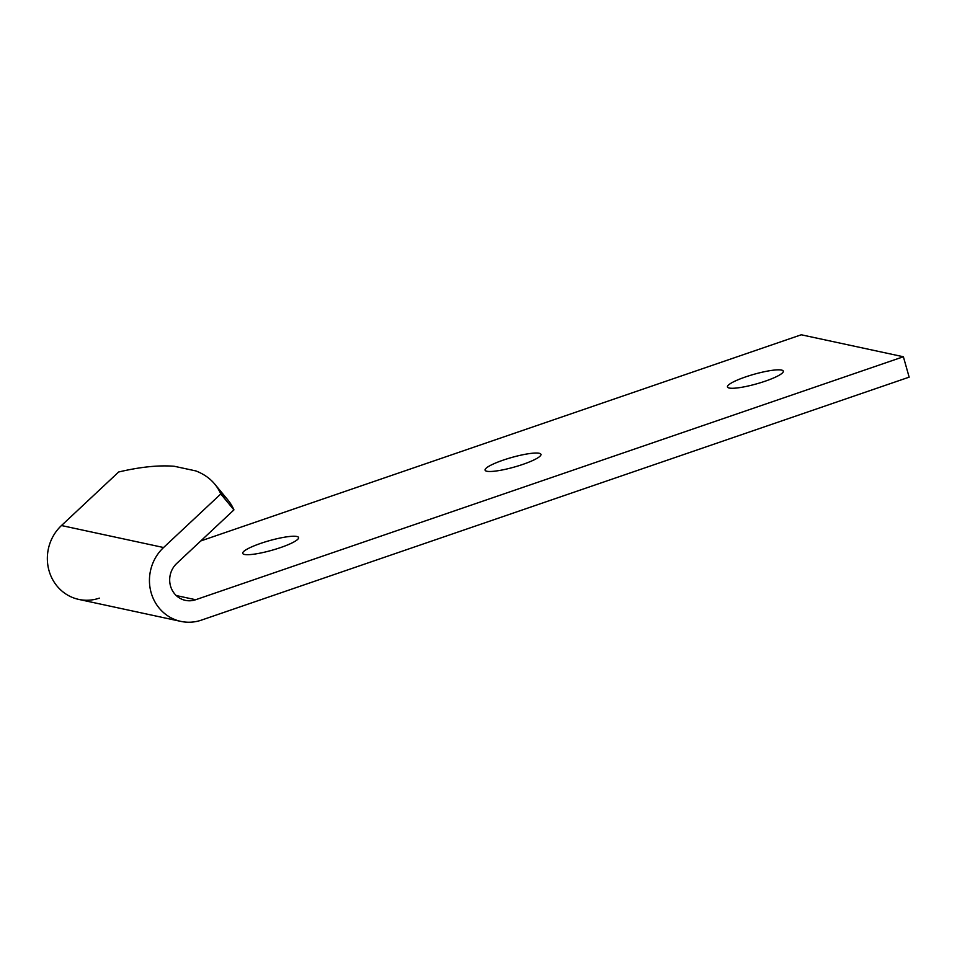 <?xml version="1.0" encoding="UTF-8"?>
<svg xmlns="http://www.w3.org/2000/svg" width="957" height="957" viewBox="0 0 957 957"><rect width="100%" height="100%" fill="white"/><g stroke="black" fill="none" stroke-linecap="round" stroke-linejoin="round"><path stroke-width="1.44" d="M174.33 466.286A515.225 143.741 -39.6 0 0 118.668 471.992L61.475 525.537L163.575 547.524L220.78 493.979A515.225 143.741 -39.6 0 0 195.826 470.916L174.33 466.286L195.826 470.916A515.225 143.741 140.4 0 1 214.715 484.063A515.225 143.741 140.4 0 1 220.78 493.979L163.575 547.524A43.005 40.338 102.2 0 0 154.376 600.852A43.005 40.338 102.2 0 0 201.449 620.112L909.15 377.154L903.384 356.758L195.671 599.728A21.509 20.169 -77.8 0 1 172.14 590.098A21.509 20.169 -77.8 0 1 176.746 563.434L233.939 509.89L176.746 563.434A21.509 20.169 102.2 0 0 170.262 585.014A21.509 20.169 102.2 0 0 185.383 600.362A21.509 20.169 102.2 0 0 195.671 599.728L903.384 356.758L801.272 334.783L200.767 540.944L801.272 334.783L903.384 356.758L909.15 377.154L201.449 620.112A43.005 40.338 -77.8 0 1 180.849 621.392A43.005 40.338 -77.8 0 1 150.62 590.696A43.005 40.338 -77.8 0 1 163.575 547.524L61.475 525.537L118.668 471.992A515.225 143.741 140.4 0 1 174.33 466.286M220.277 492.867A515.225 143.741 140.4 0 1 233.939 509.89L220.78 493.979L233.939 509.89A515.225 143.741 -39.6 0 0 227.886 499.985L214.715 484.063M99.337 598.137A43.005 40.338 -77.8 0 1 52.276 578.865A43.005 40.338 -77.8 0 1 61.475 525.537A43.005 40.338 102.2 0 0 48.52 568.709A43.005 40.338 102.2 0 0 78.749 599.405L180.849 621.392M176.255 595.553L195.671 599.728L176.255 595.553M522.869 464.384A29.033 4.964 164.2 0 1 485.426 468.978A29.033 4.964 164.2 0 1 530.764 453.415A29.033 4.964 164.2 0 1 522.869 464.384A29.033 4.964 -15.8 0 0 540.956 454.36A29.033 4.964 -15.8 0 0 511.672 457.494A29.033 4.964 -15.8 0 0 485.079 470.162A29.033 4.964 -15.8 0 0 522.869 464.384M280.497 547.595A29.033 4.964 164.2 0 1 243.066 552.189A29.033 4.964 164.2 0 1 288.404 536.626A29.033 4.964 164.2 0 1 280.497 547.595A29.033 4.964 -15.8 0 0 298.584 537.571A29.033 4.964 -15.8 0 0 269.3 540.693A29.033 4.964 -15.8 0 0 242.719 553.373A29.033 4.964 -15.8 0 0 280.497 547.595M765.229 381.173A29.033 4.964 164.2 0 1 727.787 385.779A29.033 4.964 164.2 0 1 773.124 370.215A29.033 4.964 164.2 0 1 765.229 381.173A29.033 4.964 -15.8 0 0 783.316 371.149A29.033 4.964 -15.8 0 0 754.032 374.283A29.033 4.964 -15.8 0 0 727.452 386.963A29.033 4.964 -15.8 0 0 765.229 381.173"/></g></svg>
